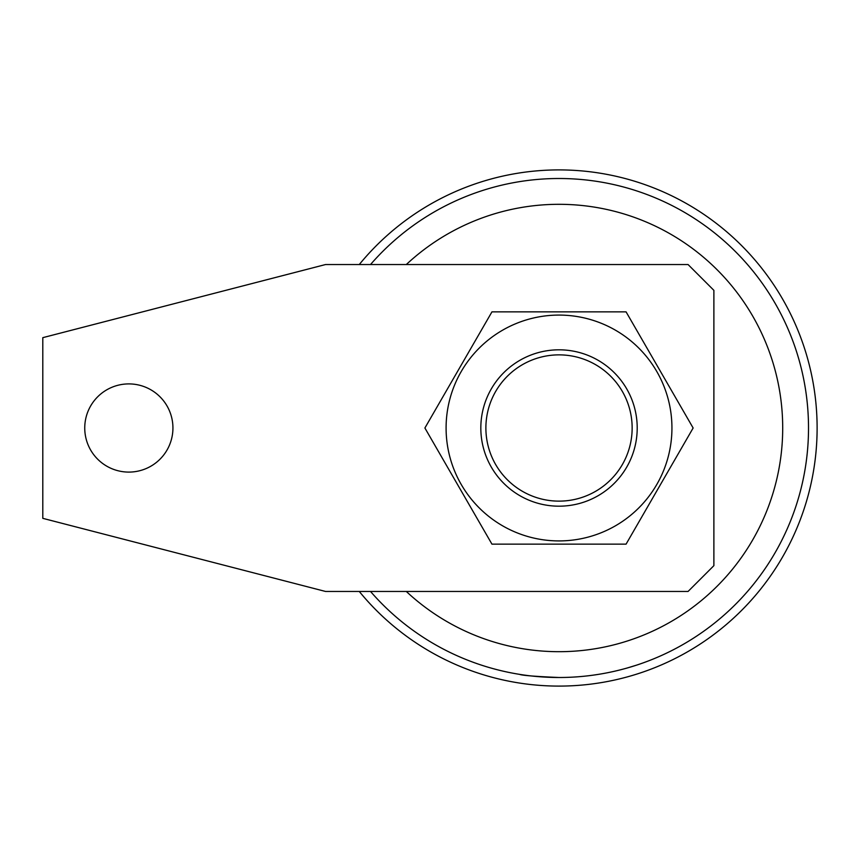 <?xml version="1.0" encoding="UTF-8"?>
<svg xmlns="http://www.w3.org/2000/svg" width="856" height="856" viewBox="0 0 856 856"><rect width="100%" height="100%" fill="white"/><g stroke="black" fill="none" stroke-linecap="round" stroke-linejoin="round"><path stroke-width="1.28" d="M598.43 674.368L593.272 675.138M370.52 264.536A249.503 249.503 0 0 1 808.513 428A249.503 249.503 0 0 1 559.011 677.503C535.054 676.465 521.925 675.416 519.603 674.368M359.274 264.536A258.105 258.105 0 0 1 817.116 428A258.105 258.105 0 0 1 359.274 591.464M406.311 591.464A223.694 223.694 0 0 0 782.705 428A223.694 223.694 0 0 0 406.311 264.536M639.657 664.117L637.196 664.941M627.041 668.055L624.859 668.654M559.011 677.503A249.503 249.503 0 0 1 370.52 591.464M637.035 664.994L627.437 667.937M628.668 405.712A73.135 73.135 0 0 0 536.733 358.343A73.135 73.135 0 0 0 489.365 450.288A73.135 73.135 0 0 0 581.299 497.657A73.135 73.135 0 0 0 628.668 405.712M128.839 383.905A44.095 44.095 0 0 0 84.744 428A44.095 44.095 0 0 0 128.839 472.095A44.095 44.095 0 0 0 172.933 428A44.095 44.095 0 0 0 128.839 383.905M713.883 565.655L713.883 290.345L688.063 264.536L325.569 264.536L42.8 337.66L42.8 518.34L325.569 591.464L688.063 591.464L713.883 565.655M637.206 428A78.185 78.185 0 0 1 559.011 506.185A78.185 78.185 0 0 1 480.826 428A78.185 78.185 0 0 1 559.011 349.815A78.185 78.185 0 0 1 637.206 428M446.094 428A112.917 112.917 0 0 1 559.011 315.083A112.917 112.917 0 0 1 671.939 428A112.917 112.917 0 0 1 559.011 540.917A112.917 112.917 0 0 1 446.094 428M693.135 428L626.068 311.851L491.954 311.851L424.897 428L491.954 544.149L626.068 544.149L693.135 428"/></g></svg>
